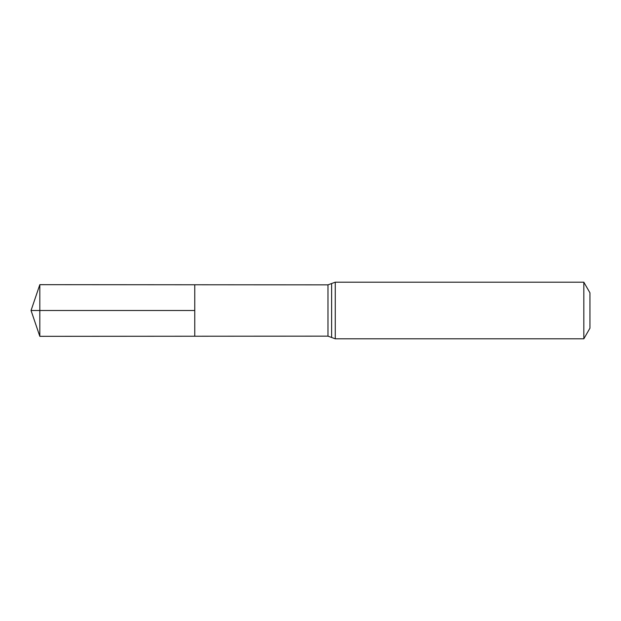 <?xml version="1.0" encoding="UTF-8"?>
<svg xmlns="http://www.w3.org/2000/svg" width="621" height="621" viewBox="0 0 621 621"><rect width="100%" height="100%" fill="white"/><g stroke="black" fill="none" stroke-linecap="round" stroke-linejoin="round"><path stroke-width="0.93" d="M194.761 310.5L194.761 284.767L39.822 284.674L39.822 336.326L194.761 336.233L194.761 284.767L327.981 284.853L327.981 336.147L194.761 336.233L194.761 310.5M583.825 282.198L583.825 338.802L589.95 328.183L589.95 292.817L583.825 282.198L335.262 282.198L327.981 284.853M39.822 284.674L31.05 310.5L194.761 310.5L31.05 310.5L39.822 336.326M583.825 338.802L335.262 338.802L335.262 282.198M335.262 338.802L331.622 337.475L331.622 283.525M331.622 337.475L327.981 336.147"/></g></svg>
